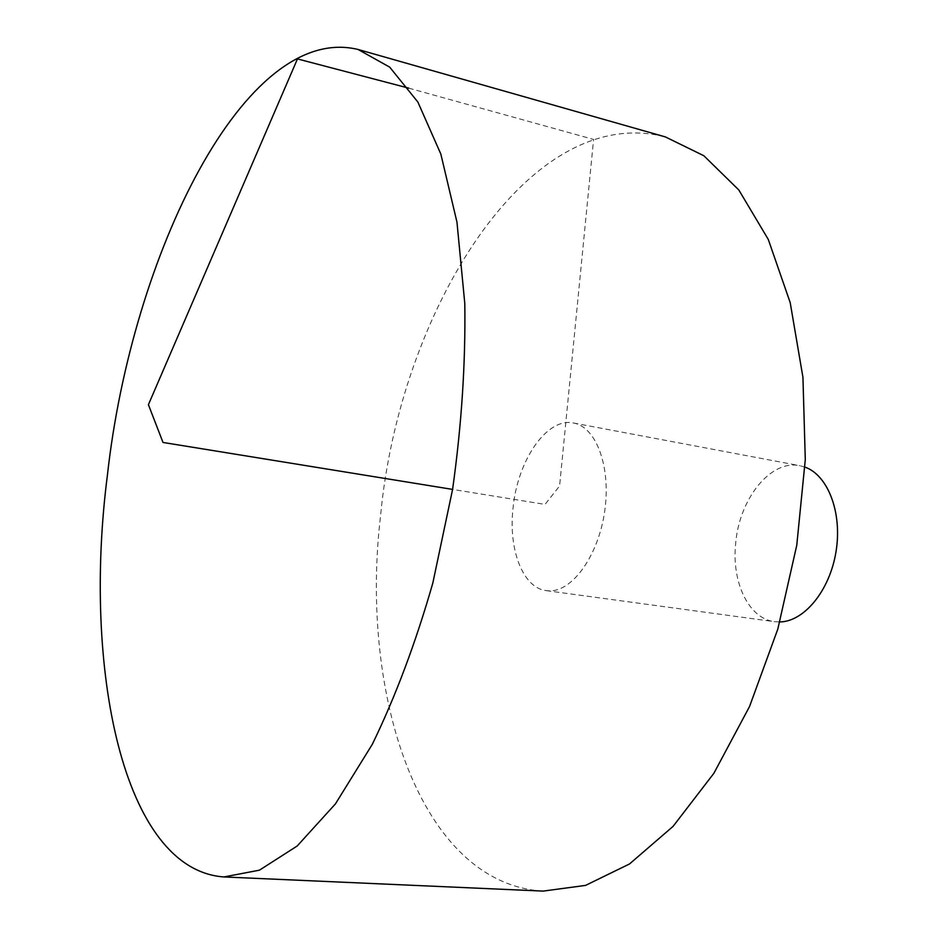 <?xml version="1.0" encoding="UTF-8"?>
<svg xmlns="http://www.w3.org/2000/svg" width="938" height="938" viewBox="0 0 938 938"><rect width="100%" height="100%" fill="white"/><g stroke="black" fill="none" stroke-linecap="round" stroke-linejoin="round"><path stroke-width="0.7" stroke-dasharray="4.69 3.52" d="M543.09 891.1C419.884 883.713 359.371 694.812 380.523 516.135C399.307 312.342 528.2 101.327 665.394 136.925M549.305 590.858L546.268 590.635C523.052 588.02 508.431 550.031 512.969 508.888C517.096 460.957 546.807 417.07 573.446 423.003C596.181 426.778 611.177 466.878 604.705 511.128C598.514 555.402 572.532 591.632 549.305 590.858M779.853 621.953L774.53 621.671C748.946 618.717 731.722 582.803 735.591 544.345C738.827 499.508 770.415 459.28 799.821 465.694L804.968 467.112M408.722 88.137L593.59 139.434L559.587 485.954L545.048 504.41L452.585 489.413M546.268 590.635L774.53 621.671M573.446 423.003L799.821 465.694"/><path stroke-width="1.41" d="M107.448 474.886C131.625 256.379 244.49 21.926 358.105 49.48L389.692 67.137L417.844 101.996L440.837 154.055L456.958 222.118L464.802 303.56C465.647 363.311 461.578 425.254 452.585 489.413L432.828 583.014C415.651 642.952 395.461 696.746 372.257 744.397L335.441 803.878L297.182 846.006L259.451 870.171L223.912 876.948C122.28 869.69 82.626 666.836 107.448 474.886M358.105 49.48L665.394 136.925L703.875 155.755L738.827 189.992L768.269 239.401L790.206 302.669L802.94 377.287L805.285 459.655L796.772 545.236L777.801 629.128L749.544 706.525L713.877 773.299L673.062 826.39L629.527 863.957L585.535 885.402L543.09 891.1L223.912 876.948M804.968 467.112C828.02 475.203 842.441 512.781 836.028 551.603C829.837 590.459 804.288 621.566 779.853 621.953M452.585 489.413L163.001 442.455L148.415 404.677L297.463 58.918L408.722 88.137"/></g></svg>
